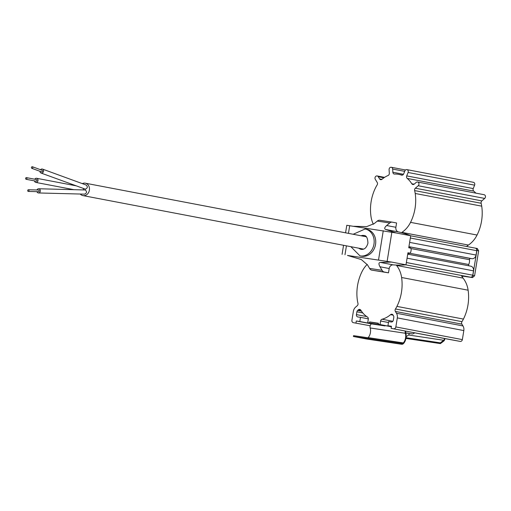 <?xml version="1.0" encoding="UTF-8"?>
<svg xmlns="http://www.w3.org/2000/svg" width="511" height="511" viewBox="0 0 511 511"><rect width="100%" height="100%" fill="white"/><g stroke="black" fill="none" stroke-linecap="round" stroke-linejoin="round"><path stroke-width="0.77" d="M28.271 191.427A0.843 0.709 -88.5 0 0 28.386 189.753A0.843 0.709 -88.5 0 0 28.271 191.427M38.472 191.695A0.843 0.709 -88.5 0 0 38.587 190.015A0.843 0.709 -88.5 0 0 38.517 190.022M36.92 191.657A2.108 1.776 -88.5 0 0 38.331 192.947A2.108 1.776 -88.5 0 0 38.51 192.96A2.108 1.776 -88.5 0 0 40.337 191.012A2.108 1.776 -88.5 0 0 38.804 188.77A2.108 1.776 -88.5 0 0 38.625 188.757A2.108 1.776 -88.5 0 0 36.964 189.977M38.625 188.757L85.267 189.977C87.126 191.682 86.902 193.075 84.59 194.148L38.51 192.96M34.473 180.881A2.108 1.776 -79.2 0 0 35.834 182.427A2.108 1.776 -79.2 0 0 37.986 180.619A2.108 1.776 -79.2 0 0 36.626 178.288A2.108 1.776 -79.2 0 0 34.786 179.227M83.434 188.482A2.108 1.776 100.8 0 1 83.434 189.287A2.108 1.776 100.8 0 1 83.248 189.913M31.925 168.362A0.843 0.709 -70 0 0 32.27 166.72A0.843 0.709 -70 0 0 31.925 168.362M41.378 171.805A0.843 0.709 -70 0 0 42.458 171.236A0.843 0.709 -70 0 0 41.947 170.24M39.967 171.3A2.108 1.769 -70 0 0 41.052 173.044A2.108 1.769 -70 0 0 41.34 173.114A2.108 1.769 -70 0 0 43.486 171.498A2.108 1.769 -70 0 0 42.496 169.084A2.108 1.769 -70 0 0 42.209 169.013A2.108 1.769 -70 0 0 40.541 169.716M41.052 173.044L85.401 189.166C87.707 188.086 87.937 186.7 86.072 184.995L42.496 169.084M26.412 177.63L36.39 179.527A0.843 0.709 100.8 0 1 36.07 181.181L26.093 179.278A0.843 0.709 -79.2 0 0 26.412 177.63A0.843 0.709 -79.2 0 0 26.093 179.278M80.272 194.052A6.317 5.334 -79.2 0 0 82.929 195.592A6.317 5.334 -79.2 0 0 89.387 190.181A6.317 5.334 -79.2 0 0 85.299 183.187A6.317 5.334 -79.2 0 0 82.341 183.602M405.811 332.974L408.5 333.383L405.791 332.91M469.053 265.854A1.054 0.888 100.8 0 1 468.728 264.5A8.419 7.109 -79.2 0 0 469.417 262.143A8.419 7.109 -79.2 0 0 469.507 259.697A1.054 0.888 100.8 0 1 470.561 258.483L471.864 258.681A4.209 3.551 100.8 0 0 476.054 255.053L476.763 250.69A2.312 1.955 100.8 0 0 475.262 248.129L410.697 235.814M367.926 337.765A4.42 2.37 98.6 0 0 368.092 337.624A6.528 3.494 98.6 0 0 370.181 327.973A2.523 1.354 -81.4 0 1 370.175 325.763L353.273 322.645A2.108 1.776 -79.2 0 1 351.913 320.314L353.376 311.288A6.317 5.334 -79.2 0 1 355.63 307.111L357.246 305.712A2.108 1.776 -79.2 0 0 357.962 303.342A25.256 21.321 100.8 0 1 357.381 300.442A42.1 35.54 100.8 0 1 357.528 285.655A42.1 35.54 100.8 0 1 362.043 271.558A25.263 21.328 100.8 0 1 367.192 264.404M373.369 224.252A25.263 21.328 100.8 0 1 370.98 216.409A42.1 35.54 100.8 0 1 371.127 201.653A42.1 35.54 100.8 0 1 375.668 187.524A25.256 21.321 100.8 0 1 377.137 184.937A2.108 1.776 -79.2 0 0 377.207 182.472L375.278 179.291A2.108 1.776 -79.2 0 1 375.004 177.745A2.108 1.776 -79.2 0 1 377.156 175.944A2.108 1.776 -79.2 0 1 378.242 176.729L379.545 178.882A2.108 1.776 -79.2 0 0 380.631 179.668A2.108 1.776 -79.2 0 0 382.03 179.259A25.256 21.321 100.8 0 1 388.034 175.535A2.108 1.776 -79.2 0 0 389.318 173.28L389.088 169.62A2.108 1.776 -79.2 0 1 389.114 169.077A2.108 1.776 -79.2 0 1 391.266 167.269A2.108 1.776 -79.2 0 1 392.659 169.058L392.857 172.252A2.108 1.776 -79.2 0 0 394.249 174.04A2.108 1.776 -79.2 0 0 394.594 174.059A25.256 21.321 100.8 0 1 398.765 174.366A25.256 21.321 100.8 0 1 401.442 175.094A2.108 1.776 -79.2 0 0 401.665 175.152A2.108 1.776 -79.2 0 0 403.671 173.881L404.872 170.891A2.108 1.776 -79.2 0 1 406.877 169.62A2.108 1.776 -79.2 0 1 408.238 171.952A2.108 1.776 -79.2 0 1 408.091 172.482L406.718 175.899A2.108 1.776 -79.2 0 0 407.229 178.422A25.256 21.321 100.8 0 1 411.77 183.736A2.108 1.776 -79.2 0 0 412.85 184.516A2.108 1.776 -79.2 0 0 414.249 184.107L416.178 182.433A2.108 1.776 -79.2 0 1 417.576 182.025A2.108 1.776 -79.2 0 1 418.937 184.356A2.108 1.776 -79.2 0 1 418.183 185.749L415.341 188.208A2.108 1.776 -79.2 0 0 414.632 190.584A25.256 21.321 100.8 0 1 415.213 193.477A42.1 35.54 100.8 0 1 415.066 208.264A42.1 35.54 100.8 0 1 410.544 222.362A25.263 21.328 100.8 0 1 401.902 232.377A18.537 15.643 -79.2 0 0 401.499 232.652A105.247 88.844 -79.2 0 0 398.516 231.93L385.748 229.496C384.106 228.883 384.406 227.561 386.648 225.523L395.872 227.28A4.209 3.551 -79.2 0 0 398.516 231.93M466.581 246.468A18.537 15.643 100.8 0 1 468.415 245.056A25.263 21.328 -79.2 0 0 477.057 235.041A42.1 35.54 -79.2 0 0 481.579 220.95A42.1 35.54 -79.2 0 0 481.72 206.157A25.256 21.321 -79.2 0 0 481.145 203.263A2.108 1.776 100.8 0 1 481.854 200.893L484.696 198.428A2.108 1.776 100.8 0 0 485.45 197.035A2.108 1.776 100.8 0 0 484.089 194.704L417.576 182.025M406.877 169.62L473.384 182.299A2.108 1.776 100.8 0 1 474.751 184.637A2.108 1.776 100.8 0 1 474.604 185.161L473.224 188.585L406.718 175.899M393.176 264.864A4.209 3.551 -79.2 0 0 389.197 268.518L379.967 266.755C378.504 263.995 378.651 262.558 380.414 262.43L393.176 264.864A105.247 88.844 -79.2 0 0 396.249 265.056A18.537 15.643 -79.2 0 0 396.549 265.439A25.263 21.328 100.8 0 1 401.614 277.511A42.1 35.54 100.8 0 1 401.461 292.266A42.1 35.54 100.8 0 1 396.926 306.396A25.256 21.321 100.8 0 1 395.457 308.983A2.108 1.776 -79.2 0 0 395.38 311.448L396.479 313.256L462.992 325.941L461.893 324.134A2.108 1.776 100.8 0 1 461.963 321.662A25.256 21.321 -79.2 0 0 463.432 319.075A42.1 35.54 -79.2 0 0 467.974 304.946A42.1 35.54 -79.2 0 0 468.121 290.197A25.263 21.328 -79.2 0 0 463.062 278.118A18.537 15.643 100.8 0 1 461.542 275.857A18.537 15.643 100.8 0 1 461.324 275.455M366.687 229.292A13.682 11.549 100.8 0 1 375.547 244.45A13.682 11.549 100.8 0 1 361.564 256.171L359.98 255.87A13.682 11.549 100.8 0 0 373.969 244.149A13.682 11.549 100.8 0 0 365.11 228.992L366.687 229.292M353.414 336.487A84.2 1.488 9.2 0 1 369.581 338.863A84.2 1.488 9.2 0 1 388.564 341.776L388.699 340.946A84.2 1.488 -170.8 0 0 369.715 338.033A84.2 1.488 -170.8 0 0 353.548 335.657L353.414 336.487L366.496 338.985L401.646 344.273L388.564 341.776M365.825 236.452A7.052 5.953 -79.2 0 0 365.391 236.593M461.88 276.432L463.56 276.259A164.651 2.913 -170.8 0 0 472.534 277.582L461.542 275.857M406.366 262.539L472.79 275.205A2.312 1.955 100.8 0 1 470.484 277.198A2.312 1.955 100.8 0 1 470.42 277.192L405.696 264.845M475.23 248.122L475.46 248.154A2.108 1.776 -79.2 0 1 475.517 248.167A2.108 1.776 -79.2 0 1 476.884 250.499L472.841 275.429L474.604 275.761L478.641 250.831L477.306 248.506L475.517 248.167M472.534 277.582L474.604 275.761M470.752 277.243A2.108 1.776 -79.2 0 0 472.841 275.429M472.79 275.205L473.499 270.843L407.075 258.176M470.772 266.18L407.721 254.159L470.657 266.161A4.209 3.551 100.8 0 1 470.772 266.18A4.209 3.551 100.8 0 1 473.499 270.843M462.992 325.941A6.317 5.334 100.8 0 1 463.822 330.579L397.309 317.899L395.846 326.925L462.359 339.611L463.822 330.579M462.359 339.611A2.108 1.776 100.8 0 1 460.264 341.425L391.119 328.343L391.452 326.267L387.938 325.737L388.609 321.585L391.247 321.981A2.108 1.776 -79.2 0 0 393.342 320.167L393.796 317.369A2.108 1.776 -79.2 0 0 393.521 315.824L393.042 315.038A2.108 1.776 -79.2 0 0 391.956 314.252A2.108 1.776 -79.2 0 0 390.564 314.661A25.256 21.321 100.8 0 1 382.068 319.234A2.108 1.776 -79.2 0 0 380.606 321.01L380.031 324.549L378.274 324.281L378.44 323.246L369.651 321.924L369.485 322.958L367.728 322.697L368.303 319.158A2.108 1.776 -79.2 0 0 367.466 317.037A25.256 21.321 100.8 0 1 360.823 310.183A2.108 1.776 -79.2 0 0 359.738 309.404A2.108 1.776 -79.2 0 0 358.339 309.819L357.643 310.426A2.108 1.776 -79.2 0 0 356.889 311.812L356.435 314.61A2.108 1.776 -79.2 0 0 357.796 316.941A2.108 1.776 -79.2 0 0 357.853 316.954L360.491 317.35L359.821 321.508L356.301 320.978L355.969 323.054M405.932 338.423L440.412 343.609L443.797 341.041A2.523 1.354 -81.4 0 0 444.864 338.589L460.264 341.425M406.149 336.806L408.545 334.992A1.686 0.901 98.6 0 0 409.228 333.587M444.864 338.589L405.779 331.141A1.686 0.901 98.6 0 0 405.74 332.75A7.365 3.947 -81.4 0 1 403.383 343.641A5.263 2.817 -81.4 0 1 401.703 344.28A5.263 2.817 -81.4 0 1 401.646 344.273M440.412 343.609L440.31 342.849L443.695 340.281A1.686 0.901 98.6 0 0 444.41 338.506M388.699 340.946L401.78 343.443A4.42 2.37 98.6 0 0 401.831 343.449A4.42 2.37 98.6 0 0 403.243 342.913A6.528 3.494 98.6 0 0 405.332 333.261A2.523 1.354 -81.4 0 1 405.325 331.051L391.119 328.343M405.779 331.141L405.325 331.051M370.175 325.763A2.523 1.354 -81.4 0 1 371.797 323.929A2.523 1.354 -81.4 0 1 371.823 323.936L385.007 325.922L369.485 322.958M406.053 337.694L440.31 342.849M347.474 255.436L391.586 262.073L347.474 255.436L361.309 259.556L367.492 264.877L369.6 268.428L382.081 270.306A8.419 4.51 98.6 0 0 384.227 272.018L388.494 272.829L389.197 268.518M395.872 227.28L396.574 222.968L392.301 222.157A8.419 4.51 98.6 0 0 392.205 222.138A8.419 4.51 98.6 0 0 389.746 222.968L377.271 221.091L374.167 223.646L366.643 226.622L353.868 226.29M384.227 272.018L371.746 270.14A8.419 4.51 -81.4 0 1 369.6 268.428M377.271 221.091A8.419 4.51 -81.4 0 1 379.73 220.26A8.419 4.51 -81.4 0 1 379.826 220.279L392.116 222.125M380.414 262.43L391.586 262.073L405.996 264.819L407.95 252.773L409.611 253.092A1.897 1.016 98.6 0 0 410.033 253.009A1.897 1.016 98.6 0 0 410.908 251.412L411.112 250.166A1.897 1.016 98.6 0 0 410.761 248.301A1.897 1.016 98.6 0 0 410.416 248.103L408.755 247.784L410.71 235.737A105.247 88.844 -79.2 0 0 401.499 232.652M410.033 253.009L408.359 253.935A3.155 1.693 -81.4 0 1 407.733 254.082M408.947 246.615A3.155 1.693 -81.4 0 1 409.432 246.915L410.761 248.301M379.967 266.755L382.081 270.306M389.746 222.968L386.648 225.523M385.748 229.496L396.293 232.99L410.71 235.737M345.57 232.818L346.79 225.287L396.293 232.99M396.249 265.056A105.247 88.844 -79.2 0 0 405.996 264.819M371.746 270.14L388.494 272.829M475.837 193.132A25.256 21.321 -79.2 0 0 473.735 191.101A2.108 1.776 100.8 0 1 473.224 188.585M368.329 318.845L360.491 317.35M375.323 324.459L359.821 321.508M383.231 325.654L367.728 322.697M378.383 323.584L369.651 321.924M391.432 326.401L387.938 325.737M397.309 317.899A6.317 5.334 -79.2 0 0 396.479 313.256M393.751 328.739A2.108 1.776 -79.2 0 0 395.846 326.925M391.381 326.714L380.031 324.549M391.369 326.778L378.274 324.281M371.81 323.936L356.301 320.978M414.849 332.865L412.633 333.977L405.772 332.846M409.637 253.232L468.728 264.5M383.902 177.809L378.242 176.729M404.686 171.351L392.659 169.058M477.057 235.041L410.544 222.362M418.183 185.749L484.696 198.428M408.091 172.482L474.604 185.161M463.432 319.075L396.926 306.396M358.831 248.199A7.052 5.953 -79.2 0 0 361.226 249.362C364.375 249.738 366.611 247.688 367.926 243.204C367.716 237.934 366.361 235.373 363.864 235.507A7.052 5.953 -79.2 0 0 361.041 235.763M475.575 248.174L477.248 248.493M478.641 250.831L476.884 250.499M461.554 275.876L463.56 276.259M385.007 325.922L371.797 323.929M408.545 334.992L443.695 340.281M368.092 337.624L403.243 342.913M370.181 327.973L405.332 333.261M407.746 254.024L409.611 253.092M408.934 246.666L410.416 248.103M391.86 232.141L387.153 261.23M383.263 230.716L378.555 259.799M349.696 225.664L348.451 233.367M346.432 245.836L344.982 254.753M409.209 246.73L471.864 258.681M409.305 246.8L470.561 258.483M362.804 312.943L356.889 311.812M366.789 316.584L356.435 314.61M463.062 278.118L396.549 265.439M395.457 308.983L461.963 321.662M468.121 290.197L401.614 277.511M461.893 324.134L395.38 311.448M388.462 322.505L380.606 321.01M393.106 315.146L390.564 314.661M382.068 319.234L392.85 321.285M358.339 309.819L360.894 310.305M357.643 310.426L361.443 311.148M410.339 238.024L476.763 250.69M476.054 255.053L409.63 242.386M468.415 245.056L401.902 232.377M414.632 190.584L481.145 203.263M481.72 206.157L415.213 193.477M481.854 200.893L415.341 188.208M407.229 178.422L473.735 191.101M414.146 184.19L411.77 183.736M401.895 175.177L401.442 175.094M392.857 172.252L403.466 174.277M379.545 178.882L381.934 179.335M469.507 259.697L410.921 248.525M28.341 191.433L38.549 191.702M36.626 178.288L76.139 185.825M32.385 166.746L42.062 170.272M85.299 183.187L366.144 236.74M384.572 177.355L377.156 175.944M405.523 169.991L391.266 167.269M365.11 228.992L353.178 234.268M350.853 246.679L359.98 255.87M366.553 338.991L401.703 344.28M379.73 220.26L392.205 222.138M343.552 245.286L342.076 254.376M402.502 175.075L398.765 174.366M82.929 195.592L363.628 249.119M31.81 168.33L41.487 171.856M35.834 182.427L73.84 189.67M28.386 189.753L38.587 190.015"/></g></svg>
